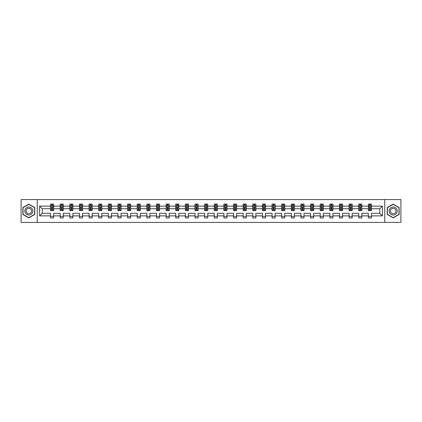 <?xml version="1.0" encoding="UTF-8"?>
<svg xmlns="http://www.w3.org/2000/svg" width="422" height="422" viewBox="0 0 422 422"><rect width="100%" height="100%" fill="white"/><g stroke="black" fill="none" stroke-linecap="round" stroke-linejoin="round"><path stroke-width="0.63" d="M384.758 199.58L21.1 199.58L21.1 222.42L400.9 222.42L400.9 199.58L384.758 199.58L384.758 222.42M371.45 215.879L371.45 213.284L379.784 213.284L382.379 215.879L371.45 215.879L371.45 217.947L368.364 217.947L368.364 215.879L361.823 215.879L361.823 217.947L358.737 217.947L358.737 215.879L352.191 215.879L352.191 217.947L349.105 217.947L349.105 215.879L342.558 215.879L342.558 217.947L339.473 217.947L339.473 215.879L332.926 215.879L332.926 217.947L329.84 217.947L329.84 215.879L323.299 215.879L323.299 217.947L320.214 217.947L320.214 215.879L313.667 215.879L313.667 217.947L310.581 217.947L310.581 215.879L304.035 215.879L304.035 217.947L300.949 217.947L300.949 215.879L294.403 215.879L294.403 217.947L291.317 217.947L291.317 215.879L284.776 215.879L284.776 217.947L281.69 217.947L281.69 215.879L275.144 215.879L275.144 217.947L272.058 217.947L272.058 215.879L265.512 215.879L265.512 217.947L262.426 217.947L262.426 215.879L255.88 215.879L255.88 217.947L252.794 217.947L252.794 215.879L246.253 215.879L246.253 217.947L243.167 217.947L243.167 215.879L236.621 215.879L236.621 217.947L233.535 217.947L233.535 215.879L226.989 215.879L226.989 217.947L223.903 217.947L223.903 215.879L217.356 215.879L217.356 217.947L214.27 217.947L214.27 215.879L207.73 215.879L207.73 217.947L204.644 217.947L204.644 215.879L198.097 215.879L198.097 217.947L195.011 217.947L195.011 215.879L188.465 215.879L188.465 217.947L185.379 217.947L185.379 215.879L178.833 215.879L178.833 217.947L175.747 217.947L175.747 215.879L169.206 215.879L169.206 217.947L166.12 217.947L166.12 215.879L159.574 215.879L159.574 217.947L156.488 217.947L156.488 215.879L149.942 215.879L149.942 217.947L146.856 217.947L146.856 215.879L140.31 215.879L140.31 217.947L137.224 217.947L137.224 215.879L130.683 215.879L130.683 217.947L127.597 217.947L127.597 215.879L121.051 215.879L121.051 217.947L117.965 217.947L117.965 215.879L111.419 215.879L111.419 217.947L108.333 217.947L108.333 215.879L101.786 215.879L101.786 217.947L98.701 217.947L98.701 215.879L92.16 215.879L92.16 217.947L89.074 217.947L89.074 215.879L82.527 215.879L82.527 217.947L79.441 217.947L79.441 215.879L72.895 215.879L72.895 217.947L69.809 217.947L69.809 215.879L63.263 215.879L63.263 217.947L60.177 217.947L60.177 215.879L53.636 215.879L53.636 217.947L50.55 217.947L50.55 215.879L39.621 215.879L39.621 206.121L50.55 206.121L50.55 204.053L53.636 204.053L53.636 206.121L60.177 206.121L60.177 204.053L63.263 204.053L63.263 206.121L69.809 206.121L69.809 204.053L72.895 204.053L72.895 206.121L79.441 206.121L79.441 204.053L82.527 204.053L82.527 206.121L89.074 206.121L89.074 204.053L92.16 204.053L92.16 206.121L98.701 206.121L98.701 204.053L101.786 204.053L101.786 206.121L108.333 206.121L108.333 204.053L111.419 204.053L111.419 206.121L117.965 206.121L117.965 204.053L121.051 204.053L121.051 206.121L127.597 206.121L127.597 204.053L130.683 204.053L130.683 206.121L137.224 206.121L137.224 204.053L140.31 204.053L140.31 206.121L146.856 206.121L146.856 204.053L149.942 204.053L149.942 206.121L156.488 206.121L156.488 204.053L159.574 204.053L159.574 206.121L166.12 206.121L166.12 204.053L169.206 204.053L169.206 206.121L175.747 206.121L175.747 204.053L178.833 204.053L178.833 206.121L185.379 206.121L185.379 204.053L188.465 204.053L188.465 206.121L195.011 206.121L195.011 204.053L198.097 204.053L198.097 206.121L204.644 206.121L204.644 204.053L207.73 204.053L207.73 206.121L214.27 206.121L214.27 204.053L217.356 204.053L217.356 206.121L223.903 206.121L223.903 204.053L226.989 204.053L226.989 206.121L233.535 206.121L233.535 204.053L236.621 204.053L236.621 206.121L243.167 206.121L243.167 204.053L246.253 204.053L246.253 206.121L252.794 206.121L252.794 204.053L255.88 204.053L255.88 206.121L262.426 206.121L262.426 204.053L265.512 204.053L265.512 206.121L272.058 206.121L272.058 204.053L275.144 204.053L275.144 206.121L281.69 206.121L281.69 204.053L284.776 204.053L284.776 206.121L291.317 206.121L291.317 204.053L294.403 204.053L294.403 206.121L300.949 206.121L300.949 204.053L304.035 204.053L304.035 206.121L310.581 206.121L310.581 204.053L313.667 204.053L313.667 206.121L320.214 206.121L320.214 204.053L323.299 204.053L323.299 206.121L329.84 206.121L329.84 204.053L332.926 204.053L332.926 206.121L339.473 206.121L339.473 204.053L342.558 204.053L342.558 206.121L349.105 206.121L349.105 204.053L352.191 204.053L352.191 206.121L358.737 206.121L358.737 204.053L361.823 204.053L361.823 206.121L368.364 206.121L368.364 204.053L371.45 204.053L371.45 206.121L382.379 206.121L382.379 215.879M37.241 222.42L37.241 199.58M368.364 206.121L368.364 208.716L361.823 208.716L361.823 206.121M361.823 215.879L361.823 213.284L368.364 213.284L368.364 215.879M358.737 206.121L358.737 208.716L352.191 208.716L352.191 206.121M352.191 215.879L352.191 213.284L358.737 213.284L358.737 215.879M349.105 206.121L349.105 208.716L342.558 208.716L342.558 206.121M342.558 215.879L342.558 213.284L349.105 213.284L349.105 215.879M339.473 206.121L339.473 208.716L332.926 208.716L332.926 206.121M332.926 215.879L332.926 213.284L339.473 213.284L339.473 215.879M329.84 206.121L329.84 208.716L323.299 208.716L323.299 206.121M323.299 215.879L323.299 213.284L329.84 213.284L329.84 215.879M320.214 206.121L320.214 208.716L313.667 208.716L313.667 206.121M313.667 215.879L313.667 213.284L320.214 213.284L320.214 215.879M310.581 206.121L310.581 208.716L304.035 208.716L304.035 206.121M304.035 215.879L304.035 213.284L310.581 213.284L310.581 215.879M300.949 206.121L300.949 208.716L294.403 208.716L294.403 206.121M294.403 215.879L294.403 213.284L300.949 213.284L300.949 215.879M291.317 206.121L291.317 208.716L284.776 208.716L284.776 206.121M284.776 215.879L284.776 213.284L291.317 213.284L291.317 215.879M281.69 206.121L281.69 208.716L275.144 208.716L275.144 206.121M275.144 215.879L275.144 213.284L281.69 213.284L281.69 215.879M272.058 206.121L272.058 208.716L265.512 208.716L265.512 206.121M265.512 215.879L265.512 213.284L272.058 213.284L272.058 215.879M262.426 206.121L262.426 208.716L255.88 208.716L255.88 206.121M255.88 215.879L255.88 213.284L262.426 213.284L262.426 215.879M252.794 206.121L252.794 208.716L246.253 208.716L246.253 206.121M246.253 215.879L246.253 213.284L252.794 213.284L252.794 215.879M243.167 206.121L243.167 208.716L236.621 208.716L236.621 206.121M236.621 215.879L236.621 213.284L243.167 213.284L243.167 215.879M233.535 206.121L233.535 208.716L226.989 208.716L226.989 206.121M226.989 215.879L226.989 213.284L233.535 213.284L233.535 215.879M223.903 206.121L223.903 208.716L217.356 208.716L217.356 206.121M217.356 215.879L217.356 213.284L223.903 213.284L223.903 215.879M214.27 206.121L214.27 208.716L207.73 208.716L207.73 206.121M207.73 215.879L207.73 213.284L214.27 213.284L214.27 215.879M204.644 206.121L204.644 208.716L198.097 208.716L198.097 206.121M198.097 215.879L198.097 213.284L204.644 213.284L204.644 215.879M195.011 206.121L195.011 208.716L188.465 208.716L188.465 206.121M188.465 215.879L188.465 213.284L195.011 213.284L195.011 215.879M185.379 206.121L185.379 208.716L178.833 208.716L178.833 206.121M178.833 215.879L178.833 213.284L185.379 213.284L185.379 215.879M175.747 206.121L175.747 208.716L169.206 208.716L169.206 206.121M169.206 215.879L169.206 213.284L175.747 213.284L175.747 215.879M166.12 206.121L166.12 208.716L159.574 208.716L159.574 206.121M159.574 215.879L159.574 213.284L166.12 213.284L166.12 215.879M156.488 206.121L156.488 208.716L149.942 208.716L149.942 206.121M149.942 215.879L149.942 213.284L156.488 213.284L156.488 215.879M146.856 206.121L146.856 208.716L140.31 208.716L140.31 206.121M140.31 215.879L140.31 213.284L146.856 213.284L146.856 215.879M137.224 206.121L137.224 208.716L130.683 208.716L130.683 206.121M130.683 215.879L130.683 213.284L137.224 213.284L137.224 215.879M127.597 206.121L127.597 208.716L121.051 208.716L121.051 206.121M121.051 215.879L121.051 213.284L127.597 213.284L127.597 215.879M117.965 206.121L117.965 208.716L111.419 208.716L111.419 206.121M111.419 215.879L111.419 213.284L117.965 213.284L117.965 215.879M108.333 206.121L108.333 208.716L101.786 208.716L101.786 206.121M101.786 215.879L101.786 213.284L108.333 213.284L108.333 215.879M98.701 206.121L98.701 208.716L92.16 208.716L92.16 206.121M92.16 215.879L92.16 213.284L98.701 213.284L98.701 215.879M89.074 206.121L89.074 208.716L82.527 208.716L82.527 206.121M82.527 215.879L82.527 213.284L89.074 213.284L89.074 215.879M79.441 206.121L79.441 208.716L72.895 208.716L72.895 206.121M72.895 215.879L72.895 213.284L79.441 213.284L79.441 215.879M69.809 206.121L69.809 208.716L63.263 208.716L63.263 206.121M63.263 215.879L63.263 213.284L69.809 213.284L69.809 215.879M60.177 206.121L60.177 208.716L53.636 208.716L53.636 206.121M53.636 215.879L53.636 213.284L60.177 213.284L60.177 215.879M50.55 206.121L50.55 208.716L42.216 208.716L42.216 213.284L50.55 213.284L50.55 215.879M39.621 206.121L42.216 208.716M379.784 213.284L379.784 208.716L371.45 208.716L371.45 206.121M369.54 205.598L370.279 205.598M359.908 205.598L360.646 205.598M350.276 205.598L351.02 205.598M340.644 205.598L341.387 205.598M331.017 205.598L331.755 205.598M321.385 205.598L322.123 205.598M311.752 205.598L312.496 205.598M302.12 205.598L302.864 205.598M292.493 205.598L293.232 205.598M282.861 205.598L283.6 205.598M273.229 205.598L273.973 205.598M263.597 205.598L264.341 205.598M253.97 205.598L254.709 205.598M244.338 205.598L245.077 205.598M234.706 205.598L235.45 205.598M225.074 205.598L225.817 205.598M215.447 205.598L216.185 205.598M205.815 205.598L206.553 205.598M196.183 205.598L196.926 205.598M186.55 205.598L187.294 205.598M176.923 205.598L177.662 205.598M167.291 205.598L168.03 205.598M157.659 205.598L158.403 205.598M148.027 205.598L148.771 205.598M138.4 205.598L139.139 205.598M128.768 205.598L129.507 205.598M119.136 205.598L119.88 205.598M109.504 205.598L110.247 205.598M99.877 205.598L100.615 205.598M90.245 205.598L90.983 205.598M80.613 205.598L81.356 205.598M70.98 205.598L71.724 205.598M61.354 205.598L62.092 205.598M51.721 205.598L52.46 205.598M50.55 216.402L53.636 216.402M60.177 216.402L63.263 216.402M69.809 216.402L72.895 216.402M79.441 216.402L82.527 216.402M89.074 216.402L92.16 216.402M98.701 216.402L101.786 216.402M108.333 216.402L111.419 216.402M117.965 216.402L121.051 216.402M127.597 216.402L130.683 216.402M137.224 216.402L140.31 216.402M146.856 216.402L149.942 216.402M156.488 216.402L159.574 216.402M166.12 216.402L169.206 216.402M175.747 216.402L178.833 216.402M185.379 216.402L188.465 216.402M195.011 216.402L198.097 216.402M204.644 216.402L207.73 216.402M214.27 216.402L217.356 216.402M223.903 216.402L226.989 216.402M233.535 216.402L236.621 216.402M243.167 216.402L246.253 216.402M252.794 216.402L255.88 216.402M262.426 216.402L265.512 216.402M272.058 216.402L275.144 216.402M281.69 216.402L284.776 216.402M291.317 216.402L294.403 216.402M300.949 216.402L304.035 216.402M310.581 216.402L313.667 216.402M320.214 216.402L323.299 216.402M329.84 216.402L332.926 216.402M339.473 216.402L342.558 216.402M349.105 216.402L352.191 216.402M358.737 216.402L361.823 216.402M368.364 216.402L371.45 216.402M42.216 213.284L39.621 215.879M382.379 206.121L379.784 208.716M34.773 207.561L28.817 204.121L22.862 207.561L22.862 214.439L28.817 217.879L34.773 214.439L34.773 207.561M387.227 207.561L387.227 214.439L393.183 217.879L399.138 214.439L399.138 207.561L393.183 204.121L387.227 207.561M52.46 204.86L51.721 204.86M51.131 205.704L50.55 205.704L50.55 204.053L51.721 204.053L51.721 205.63M50.55 209.855L50.55 210.631L51.721 210.631L51.721 209.855L50.55 209.855L50.55 208.716M53.636 208.716L53.636 210.631L52.46 210.631L52.46 207.329L51.721 207.329L51.721 209.855M53.056 205.704L53.636 205.704L53.636 204.053L52.46 204.053L52.46 205.63M53.636 206.864L53.019 205.63L51.167 205.63L50.55 206.864M51.104 204.053L50.55 204.053M62.092 204.86L61.354 204.86M60.757 205.704L60.177 205.704L60.177 204.053L61.354 204.053L61.354 205.63M60.177 209.855L60.177 210.631L61.354 210.631L61.354 209.855L60.177 209.855L60.177 208.716M63.263 208.716L63.263 210.631L62.092 210.631L62.092 207.329L61.354 207.329L61.354 209.855M62.683 205.704L63.263 205.704L63.263 204.053L62.092 204.053L62.092 205.63M63.263 206.864L62.646 205.63L60.794 205.63L60.177 206.864M60.736 204.053L60.177 204.053M71.724 204.86L70.98 204.86M70.39 205.704L69.809 205.704L69.809 204.053L70.98 204.053L70.98 205.63M69.809 209.855L69.809 210.631L70.98 210.631L70.98 209.855L69.809 209.855L69.809 208.716M72.895 208.716L72.895 210.631L71.724 210.631L71.724 207.329L70.98 207.329L70.98 209.855M72.315 205.704L72.895 205.704L72.895 204.053L71.724 204.053L71.724 205.63M72.895 206.864L72.278 205.63L70.427 205.63L69.809 206.864M70.363 204.053L69.809 204.053M25.341 208.995A4.014 4.014 0 0 0 26.813 214.476A4.014 4.014 0 0 0 32.294 213.005A4.014 4.014 0 0 0 30.822 207.524A4.014 4.014 0 0 0 25.341 208.995M26.438 209.628A2.748 2.748 0 0 0 27.446 213.379A2.748 2.748 0 0 0 31.196 212.371A2.748 2.748 0 0 0 30.189 208.621A2.748 2.748 0 0 0 26.438 209.628M34.588 207.666L34.588 214.334L28.817 217.668L23.046 214.334L23.046 207.666L28.817 204.332L34.588 207.666M389.706 208.995A4.014 4.014 0 0 0 391.178 214.476A4.014 4.014 0 0 0 396.659 213.005A4.014 4.014 0 0 0 395.187 207.524A4.014 4.014 0 0 0 389.706 208.995M390.804 209.628A2.748 2.748 0 0 0 391.811 213.379A2.748 2.748 0 0 0 395.562 212.371A2.748 2.748 0 0 0 394.554 208.621A2.748 2.748 0 0 0 390.804 209.628M398.954 207.666L398.954 214.334L393.183 217.668L387.412 214.334L387.412 207.666L393.183 204.332L398.954 207.666M81.356 204.86L80.613 204.86M80.022 205.704L79.441 205.704L79.441 204.053L80.613 204.053L80.613 205.63M79.441 209.855L79.441 210.631L80.613 210.631L80.613 209.855L79.441 209.855L79.441 208.716M82.527 208.716L82.527 210.631L81.356 210.631L81.356 207.329L80.613 207.329L80.613 209.855M81.947 205.704L82.527 205.704L82.527 204.053L81.356 204.053L81.356 205.63M82.527 206.864L81.91 205.63L80.059 205.63L79.441 206.864M79.995 204.053L79.441 204.053M90.983 204.86L90.245 204.86M89.654 205.704L89.074 205.704L89.074 204.053L90.245 204.053L90.245 205.63M89.074 209.855L89.074 210.631L90.245 210.631L90.245 209.855L89.074 209.855L89.074 208.716M92.16 208.716L92.16 210.631L90.983 210.631L90.983 207.329L90.245 207.329L90.245 209.855M91.579 205.704L92.16 205.704L92.16 204.053L90.983 204.053L90.983 205.63M92.16 206.864L91.542 205.63L89.691 205.63L89.074 206.864M89.628 204.053L89.074 204.053M100.615 204.86L99.877 204.86M99.281 205.704L98.701 205.704L98.701 204.053L99.877 204.053L99.877 205.63M98.701 209.855L98.701 210.631L99.877 210.631L99.877 209.855L98.701 209.855L98.701 208.716M101.786 208.716L101.786 210.631L100.615 210.631L100.615 207.329L99.877 207.329L99.877 209.855M101.206 205.704L101.786 205.704L101.786 204.053L100.615 204.053L100.615 205.63M101.786 206.864L101.169 205.63L99.318 205.63L98.701 206.864M99.26 204.053L98.701 204.053M110.247 204.86L109.504 204.86M108.913 205.704L108.333 205.704L108.333 204.053L109.504 204.053L109.504 205.63M108.333 209.855L108.333 210.631L109.504 210.631L109.504 209.855L108.333 209.855L108.333 208.716M111.419 208.716L111.419 210.631L110.247 210.631L110.247 207.329L109.504 207.329L109.504 209.855M110.838 205.704L111.419 205.704L111.419 204.053L110.247 204.053L110.247 205.63M111.419 206.864L110.801 205.63L108.95 205.63L108.333 206.864M108.887 204.053L108.333 204.053M119.88 204.86L119.136 204.86M118.545 205.704L117.965 205.704L117.965 204.053L119.136 204.053L119.136 205.63M117.965 209.855L117.965 210.631L119.136 210.631L119.136 209.855L117.965 209.855L117.965 208.716M121.051 208.716L121.051 210.631L119.88 210.631L119.88 207.329L119.136 207.329L119.136 209.855M120.47 205.704L121.051 205.704L121.051 204.053L119.88 204.053L119.88 205.63M121.051 206.864L120.434 205.63L118.582 205.63L117.965 206.864M118.519 204.053L117.965 204.053M129.507 204.86L128.768 204.86M128.177 205.704L127.597 205.704L127.597 204.053L128.768 204.053L128.768 205.63M127.597 209.855L127.597 210.631L128.768 210.631L128.768 209.855L127.597 209.855L127.597 208.716M130.683 208.716L130.683 210.631L129.507 210.631L129.507 207.329L128.768 207.329L128.768 209.855M130.103 205.704L130.683 205.704L130.683 204.053L129.507 204.053L129.507 205.63M130.683 206.864L130.066 205.63L128.214 205.63L127.597 206.864M128.151 204.053L127.597 204.053M139.139 204.86L138.4 204.86M137.804 205.704L137.224 205.704L137.224 204.053L138.4 204.053L138.4 205.63M137.224 209.855L137.224 210.631L138.4 210.631L138.4 209.855L137.224 209.855L137.224 208.716M140.31 208.716L140.31 210.631L139.139 210.631L139.139 207.329L138.4 207.329L138.4 209.855M139.729 205.704L140.31 205.704L140.31 204.053L139.139 204.053L139.139 205.63M140.31 206.864L139.693 205.63L137.841 205.63L137.224 206.864M137.783 204.053L137.224 204.053M148.771 204.86L148.027 204.86M147.436 205.704L146.856 205.704L146.856 204.053L148.027 204.053L148.027 205.63M146.856 209.855L146.856 210.631L148.027 210.631L148.027 209.855L146.856 209.855L146.856 208.716M149.942 208.716L149.942 210.631L148.771 210.631L148.771 207.329L148.027 207.329L148.027 209.855M149.362 205.704L149.942 205.704L149.942 204.053L148.771 204.053L148.771 205.63M149.942 206.864L149.325 205.63L147.473 205.63L146.856 206.864M147.41 204.053L146.856 204.053M158.403 204.86L157.659 204.86M157.068 205.704L156.488 205.704L156.488 204.053L157.659 204.053L157.659 205.63M156.488 209.855L156.488 210.631L157.659 210.631L157.659 209.855L156.488 209.855L156.488 208.716M159.574 208.716L159.574 210.631L158.403 210.631L158.403 207.329L157.659 207.329L157.659 209.855M158.994 205.704L159.574 205.704L159.574 204.053L158.403 204.053L158.403 205.63M159.574 206.864L158.957 205.63L157.105 205.63L156.488 206.864M157.042 204.053L156.488 204.053M168.03 204.86L167.291 204.86M166.701 205.704L166.12 205.704L166.12 204.053L167.291 204.053L167.291 205.63M166.12 209.855L166.12 210.631L167.291 210.631L167.291 209.855L166.12 209.855L166.12 208.716M169.206 208.716L169.206 210.631L168.03 210.631L168.03 207.329L167.291 207.329L167.291 209.855M168.626 205.704L169.206 205.704L169.206 204.053L168.03 204.053L168.03 205.63M169.206 206.864L168.589 205.63L166.737 205.63L166.12 206.864M166.674 204.053L166.12 204.053M177.662 204.86L176.923 204.86M176.327 205.704L175.747 205.704L175.747 204.053L176.923 204.053L176.923 205.63M175.747 209.855L175.747 210.631L176.923 210.631L176.923 209.855L175.747 209.855L175.747 208.716M178.833 208.716L178.833 210.631L177.662 210.631L177.662 207.329L176.923 207.329L176.923 209.855M178.253 205.704L178.833 205.704L178.833 204.053L177.662 204.053L177.662 205.63M178.833 206.864L178.216 205.63L176.364 205.63L175.747 206.864M176.306 204.053L175.747 204.053M187.294 204.86L186.55 204.86M185.96 205.704L185.379 205.704L185.379 204.053L186.55 204.053L186.55 205.63M185.379 209.855L185.379 210.631L186.55 210.631L186.55 209.855L185.379 209.855L185.379 208.716M188.465 208.716L188.465 210.631L187.294 210.631L187.294 207.329L186.55 207.329L186.55 209.855M187.885 205.704L188.465 205.704L188.465 204.053L187.294 204.053L187.294 205.63M188.465 206.864L187.848 205.63L185.996 205.63L185.379 206.864M185.933 204.053L185.379 204.053M196.926 204.86L196.183 204.86M195.592 205.704L195.011 205.704L195.011 204.053L196.183 204.053L196.183 205.63M195.011 209.855L195.011 210.631L196.183 210.631L196.183 209.855L195.011 209.855L195.011 208.716M198.097 208.716L198.097 210.631L196.926 210.631L196.926 207.329L196.183 207.329L196.183 209.855M197.517 205.704L198.097 205.704L198.097 204.053L196.926 204.053L196.926 205.63M198.097 206.864L197.48 205.63L195.629 205.63L195.011 206.864M195.565 204.053L195.011 204.053M206.553 204.86L205.815 204.86M205.224 205.704L204.644 205.704L204.644 204.053L205.815 204.053L205.815 205.63M204.644 209.855L204.644 210.631L205.815 210.631L205.815 209.855L204.644 209.855L204.644 208.716M207.73 208.716L207.73 210.631L206.553 210.631L206.553 207.329L205.815 207.329L205.815 209.855M207.149 205.704L207.73 205.704L207.73 204.053L206.553 204.053L206.553 205.63M207.73 206.864L207.112 205.63L205.261 205.63L204.644 206.864M205.197 204.053L204.644 204.053M216.185 204.86L215.447 204.86M214.851 205.704L214.27 205.704L214.27 204.053L215.447 204.053L215.447 205.63M214.27 209.855L214.27 210.631L215.447 210.631L215.447 209.855L214.27 209.855L214.27 208.716M217.356 208.716L217.356 210.631L216.185 210.631L216.185 207.329L215.447 207.329L215.447 209.855M216.776 205.704L217.356 205.704L217.356 204.053L216.185 204.053L216.185 205.63M217.356 206.864L216.739 205.63L214.888 205.63L214.27 206.864M214.83 204.053L214.27 204.053M225.817 204.86L225.074 204.86M224.483 205.704L223.903 205.704L223.903 204.053L225.074 204.053L225.074 205.63M223.903 209.855L223.903 210.631L225.074 210.631L225.074 209.855L223.903 209.855L223.903 208.716M226.989 208.716L226.989 210.631L225.817 210.631L225.817 207.329L225.074 207.329L225.074 209.855M226.408 205.704L226.989 205.704L226.989 204.053L225.817 204.053L225.817 205.63M226.989 206.864L226.371 205.63L224.52 205.63L223.903 206.864M224.457 204.053L223.903 204.053M235.45 204.86L234.706 204.86M234.115 205.704L233.535 205.704L233.535 204.053L234.706 204.053L234.706 205.63M233.535 209.855L233.535 210.631L234.706 210.631L234.706 209.855L233.535 209.855L233.535 208.716M236.621 208.716L236.621 210.631L235.45 210.631L235.45 207.329L234.706 207.329L234.706 209.855M236.04 205.704L236.621 205.704L236.621 204.053L235.45 204.053L235.45 205.63M236.621 206.864L236.003 205.63L234.152 205.63L233.535 206.864M234.089 204.053L233.535 204.053M245.077 204.86L244.338 204.86M243.747 205.704L243.167 205.704L243.167 204.053L244.338 204.053L244.338 205.63M243.167 209.855L243.167 210.631L244.338 210.631L244.338 209.855L243.167 209.855L243.167 208.716M246.253 208.716L246.253 210.631L245.077 210.631L245.077 207.329L244.338 207.329L244.338 209.855M245.673 205.704L246.253 205.704L246.253 204.053L245.077 204.053L245.077 205.63M246.253 206.864L245.636 205.63L243.784 205.63L243.167 206.864M243.721 204.053L243.167 204.053M254.709 204.86L253.97 204.86M253.374 205.704L252.794 205.704L252.794 204.053L253.97 204.053L253.97 205.63M252.794 209.855L252.794 210.631L253.97 210.631L253.97 209.855L252.794 209.855L252.794 208.716M255.88 208.716L255.88 210.631L254.709 210.631L254.709 207.329L253.97 207.329L253.97 209.855M255.299 205.704L255.88 205.704L255.88 204.053L254.709 204.053L254.709 205.63M255.88 206.864L255.263 205.63L253.411 205.63L252.794 206.864M253.353 204.053L252.794 204.053M264.341 204.86L263.597 204.86M263.006 205.704L262.426 205.704L262.426 204.053L263.597 204.053L263.597 205.63M262.426 209.855L262.426 210.631L263.597 210.631L263.597 209.855L262.426 209.855L262.426 208.716M265.512 208.716L265.512 210.631L264.341 210.631L264.341 207.329L263.597 207.329L263.597 209.855M264.932 205.704L265.512 205.704L265.512 204.053L264.341 204.053L264.341 205.63M265.512 206.864L264.895 205.63L263.043 205.63L262.426 206.864M262.98 204.053L262.426 204.053M273.973 204.86L273.229 204.86M272.638 205.704L272.058 205.704L272.058 204.053L273.229 204.053L273.229 205.63M272.058 209.855L272.058 210.631L273.229 210.631L273.229 209.855L272.058 209.855L272.058 208.716M275.144 208.716L275.144 210.631L273.973 210.631L273.973 207.329L273.229 207.329L273.229 209.855M274.564 205.704L275.144 205.704L275.144 204.053L273.973 204.053L273.973 205.63M275.144 206.864L274.527 205.63L272.675 205.63L272.058 206.864M272.612 204.053L272.058 204.053M283.6 204.86L282.861 204.86M282.271 205.704L281.69 205.704L281.69 204.053L282.861 204.053L282.861 205.63M281.69 209.855L281.69 210.631L282.861 210.631L282.861 209.855L281.69 209.855L281.69 208.716M284.776 208.716L284.776 210.631L283.6 210.631L283.6 207.329L282.861 207.329L282.861 209.855M284.196 205.704L284.776 205.704L284.776 204.053L283.6 204.053L283.6 205.63M284.776 206.864L284.159 205.63L282.307 205.63L281.69 206.864M282.244 204.053L281.69 204.053M293.232 204.86L292.493 204.86M291.897 205.704L291.317 205.704L291.317 204.053L292.493 204.053L292.493 205.63M291.317 209.855L291.317 210.631L292.493 210.631L292.493 209.855L291.317 209.855L291.317 208.716M294.403 208.716L294.403 210.631L293.232 210.631L293.232 207.329L292.493 207.329L292.493 209.855M293.823 205.704L294.403 205.704L294.403 204.053L293.232 204.053L293.232 205.63M294.403 206.864L293.786 205.63L291.934 205.63L291.317 206.864M291.876 204.053L291.317 204.053M302.864 204.86L302.12 204.86M301.53 205.704L300.949 205.704L300.949 204.053L302.12 204.053L302.12 205.63M300.949 209.855L300.949 210.631L302.12 210.631L302.12 209.855L300.949 209.855L300.949 208.716M304.035 208.716L304.035 210.631L302.864 210.631L302.864 207.329L302.12 207.329L302.12 209.855M303.455 205.704L304.035 205.704L304.035 204.053L302.864 204.053L302.864 205.63M304.035 206.864L303.418 205.63L301.566 205.63L300.949 206.864M301.503 204.053L300.949 204.053M312.496 204.86L311.752 204.86M311.162 205.704L310.581 205.704L310.581 204.053L311.752 204.053L311.752 205.63M310.581 209.855L310.581 210.631L311.752 210.631L311.752 209.855L310.581 209.855L310.581 208.716M313.667 208.716L313.667 210.631L312.496 210.631L312.496 207.329L311.752 207.329L311.752 209.855M313.087 205.704L313.667 205.704L313.667 204.053L312.496 204.053L312.496 205.63M313.667 206.864L313.05 205.63L311.199 205.63L310.581 206.864M311.135 204.053L310.581 204.053M322.123 204.86L321.385 204.86M320.794 205.704L320.214 205.704L320.214 204.053L321.385 204.053L321.385 205.63M320.214 209.855L320.214 210.631L321.385 210.631L321.385 209.855L320.214 209.855L320.214 208.716M323.299 208.716L323.299 210.631L322.123 210.631L322.123 207.329L321.385 207.329L321.385 209.855M322.719 205.704L323.299 205.704L323.299 204.053L322.123 204.053L322.123 205.63M323.299 206.864L322.682 205.63L320.831 205.63L320.214 206.864M320.767 204.053L320.214 204.053M331.755 204.86L331.017 204.86M330.421 205.704L329.84 205.704L329.84 204.053L331.017 204.053L331.017 205.63M329.84 209.855L329.84 210.631L331.017 210.631L331.017 209.855L329.84 209.855L329.84 208.716M332.926 208.716L332.926 210.631L331.755 210.631L331.755 207.329L331.017 207.329L331.017 209.855M332.346 205.704L332.926 205.704L332.926 204.053L331.755 204.053L331.755 205.63M332.926 206.864L332.309 205.63L330.458 205.63L329.84 206.864M330.4 204.053L329.84 204.053M341.387 204.86L340.644 204.86M340.053 205.704L339.473 205.704L339.473 204.053L340.644 204.053L340.644 205.63M339.473 209.855L339.473 210.631L340.644 210.631L340.644 209.855L339.473 209.855L339.473 208.716M342.558 208.716L342.558 210.631L341.387 210.631L341.387 207.329L340.644 207.329L340.644 209.855M341.978 205.704L342.558 205.704L342.558 204.053L341.387 204.053L341.387 205.63M342.558 206.864L341.941 205.63L340.09 205.63L339.473 206.864M340.026 204.053L339.473 204.053M351.02 204.86L350.276 204.86M349.685 205.704L349.105 205.704L349.105 204.053L350.276 204.053L350.276 205.63M349.105 209.855L349.105 210.631L350.276 210.631L350.276 209.855L349.105 209.855L349.105 208.716M352.191 208.716L352.191 210.631L351.02 210.631L351.02 207.329L350.276 207.329L350.276 209.855M351.61 205.704L352.191 205.704L352.191 204.053L351.02 204.053L351.02 205.63M352.191 206.864L351.573 205.63L349.722 205.63L349.105 206.864M349.659 204.053L349.105 204.053M360.646 204.86L359.908 204.86M359.317 205.704L358.737 205.704L358.737 204.053L359.908 204.053L359.908 205.63M358.737 209.855L358.737 210.631L359.908 210.631L359.908 209.855L358.737 209.855L358.737 208.716M361.823 208.716L361.823 210.631L360.646 210.631L360.646 207.329L359.908 207.329L359.908 209.855M361.243 205.704L361.823 205.704L361.823 204.053L360.646 204.053L360.646 205.63M361.823 206.864L361.206 205.63L359.354 205.63L358.737 206.864M359.291 204.053L358.737 204.053M370.279 204.86L369.54 204.86M368.944 205.704L368.364 205.704L368.364 204.053L369.54 204.053L369.54 205.63M368.364 209.855L368.364 210.631L369.54 210.631L369.54 209.855L368.364 209.855L368.364 208.716M371.45 208.716L371.45 210.631L370.279 210.631L370.279 207.329L369.54 207.329L369.54 209.855M370.869 205.704L371.45 205.704L371.45 204.053L370.279 204.053L370.279 205.63M371.45 206.864L370.832 205.63L368.981 205.63L368.364 206.864M368.923 204.053L368.364 204.053M53.62 206.833L50.566 206.833M53.636 209.855L52.46 209.855M51.721 208.199L50.55 208.199M53.636 208.199L52.46 208.199M52.46 205.25L51.721 205.25M63.253 206.833L60.193 206.833M63.263 209.855L62.092 209.855M61.354 208.199L60.177 208.199M63.263 208.199L62.092 208.199M62.092 205.25L61.354 205.25M72.879 206.833L69.825 206.833M72.895 209.855L71.724 209.855M70.98 208.199L69.809 208.199M72.895 208.199L71.724 208.199M71.724 205.25L70.98 205.25M82.512 206.833L79.457 206.833M82.527 209.855L81.356 209.855M80.613 208.199L79.441 208.199M82.527 208.199L81.356 208.199M81.356 205.25L80.613 205.25M92.144 206.833L89.084 206.833M92.16 209.855L90.983 209.855M90.245 208.199L89.074 208.199M92.16 208.199L90.983 208.199M90.983 205.25L90.245 205.25M101.776 206.833L98.716 206.833M101.786 209.855L100.615 209.855M99.877 208.199L98.701 208.199M101.786 208.199L100.615 208.199M100.615 205.25L99.877 205.25M111.403 206.833L108.349 206.833M111.419 209.855L110.247 209.855M109.504 208.199L108.333 208.199M111.419 208.199L110.247 208.199M110.247 205.25L109.504 205.25M121.035 206.833L117.981 206.833M121.051 209.855L119.88 209.855M119.136 208.199L117.965 208.199M121.051 208.199L119.88 208.199M119.88 205.25L119.136 205.25M130.667 206.833L127.608 206.833M130.683 209.855L129.507 209.855M128.768 208.199L127.597 208.199M130.683 208.199L129.507 208.199M129.507 205.25L128.768 205.25M140.299 206.833L137.24 206.833M140.31 209.855L139.139 209.855M138.4 208.199L137.224 208.199M140.31 208.199L139.139 208.199M139.139 205.25L138.4 205.25M149.926 206.833L146.872 206.833M149.942 209.855L148.771 209.855M148.027 208.199L146.856 208.199M149.942 208.199L148.771 208.199M148.771 205.25L148.027 205.25M159.558 206.833L156.504 206.833M159.574 209.855L158.403 209.855M157.659 208.199L156.488 208.199M159.574 208.199L158.403 208.199M158.403 205.25L157.659 205.25M169.19 206.833L166.131 206.833M169.206 209.855L168.03 209.855M167.291 208.199L166.12 208.199M169.206 208.199L168.03 208.199M168.03 205.25L167.291 205.25M178.822 206.833L175.763 206.833M178.833 209.855L177.662 209.855M176.923 208.199L175.747 208.199M178.833 208.199L177.662 208.199M177.662 205.25L176.923 205.25M188.449 206.833L185.395 206.833M188.465 209.855L187.294 209.855M186.55 208.199L185.379 208.199M188.465 208.199L187.294 208.199M187.294 205.25L186.55 205.25M198.082 206.833L195.027 206.833M198.097 209.855L196.926 209.855M196.183 208.199L195.011 208.199M198.097 208.199L196.926 208.199M196.926 205.25L196.183 205.25M207.714 206.833L204.654 206.833M207.73 209.855L206.553 209.855M205.815 208.199L204.644 208.199M207.73 208.199L206.553 208.199M206.553 205.25L205.815 205.25M217.346 206.833L214.286 206.833M217.356 209.855L216.185 209.855M215.447 208.199L214.27 208.199M217.356 208.199L216.185 208.199M216.185 205.25L215.447 205.25M226.973 206.833L223.918 206.833M226.989 209.855L225.817 209.855M225.074 208.199L223.903 208.199M226.989 208.199L225.817 208.199M225.817 205.25L225.074 205.25M236.605 206.833L233.551 206.833M236.621 209.855L235.45 209.855M234.706 208.199L233.535 208.199M236.621 208.199L235.45 208.199M235.45 205.25L234.706 205.25M246.237 206.833L243.177 206.833M246.253 209.855L245.077 209.855M244.338 208.199L243.167 208.199M246.253 208.199L245.077 208.199M245.077 205.25L244.338 205.25M255.869 206.833L252.81 206.833M255.88 209.855L254.709 209.855M253.97 208.199L252.794 208.199M255.88 208.199L254.709 208.199M254.709 205.25L253.97 205.25M265.496 206.833L262.442 206.833M265.512 209.855L264.341 209.855M263.597 208.199L262.426 208.199M265.512 208.199L264.341 208.199M264.341 205.25L263.597 205.25M275.128 206.833L272.074 206.833M275.144 209.855L273.973 209.855M273.229 208.199L272.058 208.199M275.144 208.199L273.973 208.199M273.973 205.25L273.229 205.25M284.76 206.833L281.701 206.833M284.776 209.855L283.6 209.855M282.861 208.199L281.69 208.199M284.776 208.199L283.6 208.199M283.6 205.25L282.861 205.25M294.392 206.833L291.333 206.833M294.403 209.855L293.232 209.855M292.493 208.199L291.317 208.199M294.403 208.199L293.232 208.199M293.232 205.25L292.493 205.25M304.019 206.833L300.965 206.833M304.035 209.855L302.864 209.855M302.12 208.199L300.949 208.199M304.035 208.199L302.864 208.199M302.864 205.25L302.12 205.25M313.651 206.833L310.597 206.833M313.667 209.855L312.496 209.855M311.752 208.199L310.581 208.199M313.667 208.199L312.496 208.199M312.496 205.25L311.752 205.25M323.284 206.833L320.224 206.833M323.299 209.855L322.123 209.855M321.385 208.199L320.214 208.199M323.299 208.199L322.123 208.199M322.123 205.25L321.385 205.25M332.916 206.833L329.856 206.833M332.926 209.855L331.755 209.855M331.017 208.199L329.84 208.199M332.926 208.199L331.755 208.199M331.755 205.25L331.017 205.25M342.543 206.833L339.488 206.833M342.558 209.855L341.387 209.855M340.644 208.199L339.473 208.199M342.558 208.199L341.387 208.199M341.387 205.25L340.644 205.25M352.175 206.833L349.121 206.833M352.191 209.855L351.02 209.855M350.276 208.199L349.105 208.199M352.191 208.199L351.02 208.199M351.02 205.25L350.276 205.25M361.807 206.833L358.747 206.833M361.823 209.855L360.646 209.855M359.908 208.199L358.737 208.199M361.823 208.199L360.646 208.199M360.646 205.25L359.908 205.25M371.434 206.833L368.38 206.833M371.45 209.855L370.279 209.855M369.54 208.199L368.364 208.199M371.45 208.199L370.279 208.199M370.279 205.25L369.54 205.25"/></g></svg>
